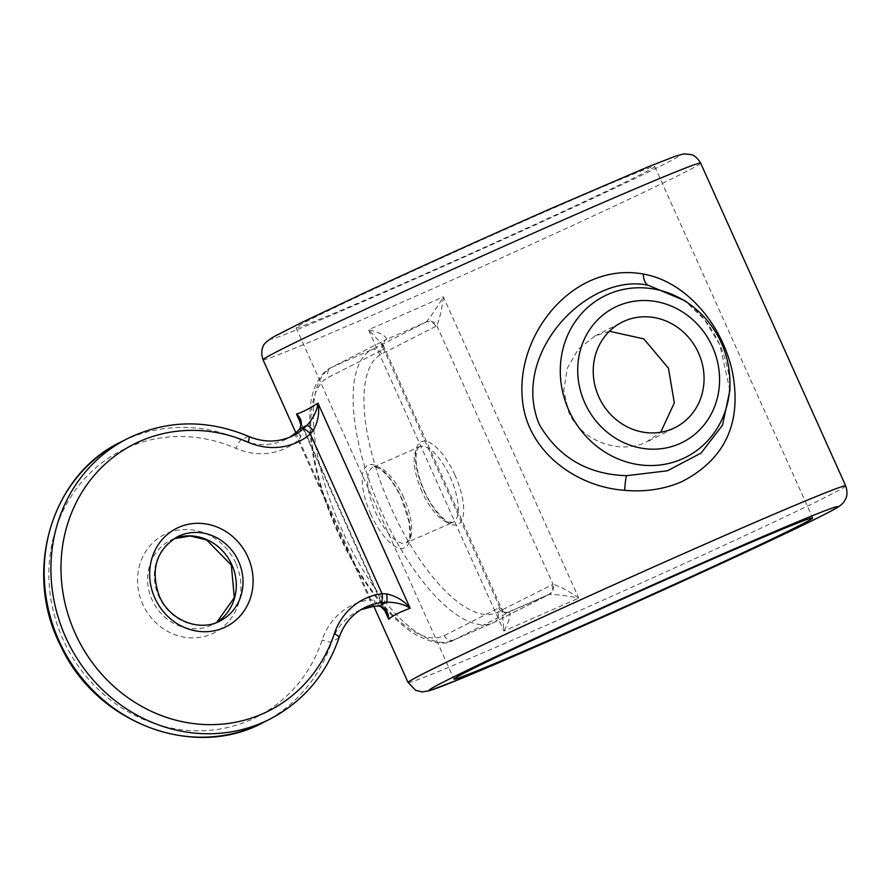 <?xml version="1.0" encoding="UTF-8"?>
<svg xmlns="http://www.w3.org/2000/svg" width="891" height="891" viewBox="0 0 891 891"><rect width="100%" height="100%" fill="white"/><g stroke="black" fill="none" stroke-linecap="round" stroke-linejoin="round"><path stroke-width="0.67" stroke-dasharray="4.46 3.34" d="M426.678 321.584L425.898 322.152A7.863 7.262 -117 0 1 435.766 326.396L436.813 325.616C439.809 318.321 441.992 308.731 443.373 296.848C437.381 306.95 431.823 315.191 426.678 321.584A7.863 7.173 -136.7 0 1 436.813 325.616L553.033 584.24L497.568 612.206A141.569 54.329 66.3 0 1 391.06 507.781A141.569 54.329 66.3 0 1 381.526 354.005L435.766 326.396M729.896 390.258L719.839 344.895L704.402 319.546L684.589 300.501C700.582 312.362 712.778 328.2 721.175 348.013C727.301 363.651 730.208 377.728 729.896 390.258M609.411 331.263L594.954 335.996L578.281 349.227L567.277 368.273L563.769 390.269L568.736 412.054C581.132 441.245 619.412 454.688 645.886 442.348L660.688 432.246M408.056 281.378A196.621 3.954 -24.2 0 1 296.057 327.71A196.621 3.954 -24.2 0 1 542.742 212.838A196.621 3.954 -24.2 0 1 654.74 166.506A196.621 3.954 -24.2 0 1 408.056 281.378M295.645 433.015A7.863 2.951 49.9 0 0 298.195 440.221L369.943 599.877A66.847 61.713 63 0 0 322.152 640.016A149.432 137.96 -117 0 1 143.484 719.405A149.432 137.96 -117 0 1 56.712 526.314A149.432 137.96 -117 0 1 236.037 448.396A66.847 61.713 63 0 0 298.195 440.221L300.779 436.79L299.699 419.928L386.36 612.752L374.265 600.311L369.943 599.877A7.863 2.873 -97.4 0 0 373.652 606.303M374.265 600.311A7.863 4.544 -88.2 0 0 378.43 606.047M300.779 436.79A7.863 4.655 41.3 0 1 299.287 429.473M386.616 339.193C385.502 335.539 379.466 332.399 368.495 329.748L383.386 345.53L383.62 348.994A7.863 7.173 -136.7 0 1 384.544 340.674L384.544 340.674A7.863 7.173 -136.7 0 1 386.616 339.193L386.003 339.683A255.606 5.146 155.8 0 0 405.583 331.107A255.606 5.146 155.8 0 0 425.898 322.152L371.647 349.751L331.753 367.281L386.003 339.683A7.863 7.262 -117 0 0 385.658 339.839A7.863 7.262 -117 0 0 382.584 349.773L328.334 377.383A141.569 54.329 -113.7 0 0 337.867 531.147A141.569 54.329 -113.7 0 0 444.375 635.573A7.863 7.262 63 0 0 454.243 639.827A149.432 57.347 66.3 0 1 453.118 640.362A149.432 57.347 66.3 0 1 341.821 529.599A149.432 57.347 66.3 0 1 331.753 367.281A7.863 7.262 -117 0 0 331.407 367.448L385.658 339.839L384.544 340.674L383.386 345.53L502.179 609.856L503.872 630.984C509.251 621.194 511.033 614.868 509.229 612.017L454.243 639.827L494.137 622.297A7.863 7.262 63 0 0 494.483 622.141A7.863 7.262 63 0 0 497.568 612.206M578.749 598.084C568.915 591.145 560.35 586.534 553.033 584.24A7.863 7.217 83.4 0 1 549.29 594.408C557.354 594.52 567.177 595.745 578.749 598.084L443.373 296.848A239.879 4.823 -24.2 0 1 404.514 314.022A239.879 4.823 -24.2 0 1 368.495 329.748L503.872 630.984A239.879 4.823 155.8 0 0 539.901 615.247A239.879 4.823 155.8 0 0 578.749 598.084M444.375 635.573L498.615 607.974L499.84 607.606L502.168 609.845C502.023 610.836 503.76 611.716 507.402 612.496L507.402 612.496A7.863 7.217 83.4 0 0 509.229 612.017L508.494 612.228L509.229 612.017M381.526 354.005A7.863 7.262 -117 0 0 371.647 349.751A149.432 57.347 -113.7 0 0 381.716 512.069A149.432 57.347 -113.7 0 0 493.013 622.831A149.432 57.347 -113.7 0 0 494.137 622.297L549.29 594.408M498.615 607.974A7.863 7.262 63 0 0 508.494 612.228A255.606 5.146 -24.2 0 0 548.388 594.698A7.863 7.262 63 0 0 548.733 594.531A7.863 7.262 63 0 0 551.807 584.596M382.584 349.773L383.62 348.994L499.84 607.606A7.863 7.217 83.4 0 0 507.402 612.496L548.733 594.531L494.483 622.141L453.118 640.362C444.809 645.786 431.367 643.358 412.778 633.067C384.622 613.42 359.485 579.551 337.344 531.459C315.035 480.383 306.259 436.946 311.015 401.15C314.969 379.856 324.235 370.656 331.407 367.448A7.863 7.262 -117 0 0 328.334 377.383M455.034 475.226A45.218 17.352 -113.7 0 0 421.009 441.869A45.218 17.352 -113.7 0 0 424.049 490.986A45.218 17.352 -113.7 0 0 458.074 524.342A45.218 17.352 -113.7 0 0 455.034 475.226M422.078 491.765A41.287 15.849 66.3 0 1 419.605 446.77A41.287 15.849 66.3 0 1 450.356 477.364A41.287 15.849 66.3 0 1 452.828 522.371A41.287 15.849 66.3 0 1 422.078 491.765M403.812 497.824A41.287 15.849 -113.7 0 0 373.062 467.218A41.287 15.849 -113.7 0 0 375.534 512.214A41.287 15.849 -113.7 0 0 406.285 542.819A41.287 15.849 -113.7 0 0 403.812 497.824M370.856 514.363A45.218 17.352 66.3 0 1 367.816 465.236A45.218 17.352 66.3 0 1 401.841 498.592A45.218 17.352 66.3 0 1 404.882 547.72A45.218 17.352 66.3 0 1 370.856 514.363M174.001 538.699L177.287 536.827A47.19 43.57 63 0 0 158.787 596.413A47.19 43.57 63 0 0 220.088 620.938L213.35 624.368A47.19 43.57 -117 0 1 152.06 599.843A47.19 43.57 -117 0 1 170.549 540.258A47.19 43.57 -117 0 1 174.023 538.687M235.803 563.223A55.053 50.832 63 0 0 166.695 533.475A55.053 50.832 63 0 0 142.716 604.131A55.053 50.832 63 0 0 211.824 633.891A55.053 50.832 63 0 0 235.803 563.223M690.18 304.566A90.281 83.342 -117 0 1 721.42 343.124M845.693 485.873A239.879 4.823 -24.2 0 1 544.735 626.005A239.879 4.823 -24.2 0 1 408.089 682.528M263.045 359.786A239.879 4.823 155.8 0 0 399.68 303.263A239.879 4.823 155.8 0 0 700.638 163.12M552.164 208.049A224.142 4.511 -24.2 0 1 664.886 163.844A224.142 4.511 -24.2 0 1 398.622 286.178A224.142 4.511 -24.2 0 1 285.9 330.372A224.142 4.511 -24.2 0 1 552.164 208.049M216.669 622.475A47.19 43.57 -117 0 1 213.35 624.368L216.636 622.486M263.291 722.501A157.295 145.222 63 0 0 331.842 641.609A58.984 54.451 -117 0 1 357.547 611.271L364.285 607.84A58.984 54.451 63 0 0 338.58 638.179A157.295 145.222 -117 0 1 270.029 719.07M339.048 637.7A7.863 2.239 -161.6 0 1 338.58 638.179L331.842 641.609A7.863 2.239 -161.6 0 1 322.152 640.016M384.132 609.121L300.835 423.771M127.346 438.695A157.295 145.222 -117 0 1 247.932 436.479A58.984 54.451 63 0 0 293.15 435.654L286.412 439.074A58.984 54.451 -117 0 1 241.194 439.909A157.295 145.222 63 0 0 120.619 442.125M248.622 436.39A7.863 2.005 113.6 0 0 247.932 436.479L241.194 439.909A7.863 2.005 113.6 0 0 236.037 448.396M289.731 437.225A58.984 54.451 -117 0 1 286.412 439.074L289.709 437.236M360.978 609.689L357.547 611.271A58.984 54.451 -117 0 1 361 609.678M419.605 446.77C418.224 446.224 417.033 449.242 416.064 455.813C415.64 465.514 418.391 477.186 424.316 490.841C433.149 511.401 447.583 523.195 449.097 522.115L452.828 522.371L406.285 542.819L408.635 539.868C410.116 539.255 410.183 533.108 408.869 521.435L401.574 498.748C395.649 485.951 389.167 476.618 382.128 470.726C376.626 466.995 373.607 465.826 373.062 467.218L419.605 446.77M648.448 441.134L675.4 427.424M296.057 327.71L453.998 679.142M295.857 432.803L373.83 606.281M654.74 166.506L812.681 517.949M594.954 335.996L621.896 322.286"/><path stroke-width="1.34" d="M681.771 481.708C664.207 489.259 645.173 492.144 624.658 490.328C575.608 486.898 526.626 450.801 522.382 399.268C517.404 349.628 549.056 298.674 591.279 280.331C608.631 272.88 625.983 270.797 643.347 274.083C684.878 281.088 721.966 323.255 732.391 371.803C742.136 422.635 725.274 459.266 681.771 481.708M684.901 300.735L648.292 285.287C588.305 272.167 509.763 353.237 539.211 424.272C558.312 457.261 587.414 474.402 626.518 475.694L667.437 470.782L701.139 453.007L722.501 425.23L729.896 390.258M660.688 432.246L674.309 402.921L668.473 368.228L643.825 338.892L609.411 331.263M598.774 396.762A58.984 54.451 63 0 0 675.4 427.424A58.984 54.451 63 0 0 698.511 352.936A58.984 54.451 63 0 0 621.896 322.286A58.984 54.451 63 0 0 598.774 396.762M565.997 632.81A196.621 3.954 -24.2 0 1 453.998 679.142A196.621 3.954 -24.2 0 1 700.682 564.281A196.621 3.954 -24.2 0 1 812.681 517.949A196.621 3.954 -24.2 0 1 565.997 632.81M295.645 433.015A7.863 2.951 49.9 0 1 295.823 432.837L299.287 429.473C301.191 426.945 301.336 423.771 299.699 419.928L296.469 414.048C301.804 412.533 308.965 408.891 317.953 403.122L410.161 608.297C400.182 611.85 393.02 615.492 388.676 619.223L386.36 612.752C384.578 608.798 381.927 606.559 378.43 606.047L378.43 606.047A7.863 4.544 -88.2 0 0 379.31 605.925L386.661 602.182L380.747 602.762A7.863 2.873 -97.4 0 0 382.061 593.707L386.805 593.929C396.707 596.235 404.492 601.024 410.161 608.297C404.391 604.354 396.551 602.316 386.661 602.182A7.863 0.791 -93.7 0 0 386.805 593.929M313.309 430.409A7.863 0.902 45.5 0 0 307.161 425.274C313.587 417.712 317.185 410.328 317.953 403.122C319.713 412.366 318.165 421.465 313.309 430.409L310.313 434.051A66.847 61.713 -117 0 1 248.166 442.226A7.863 2.005 113.6 0 0 248.622 436.39C264.115 442.816 278.95 442.571 293.15 435.654A58.984 54.451 63 0 0 302.773 429.273L307.161 425.274L299.799 429.017L296.035 432.692A58.984 54.451 -117 0 1 289.731 437.225M378.43 606.047L373.652 606.303A7.863 2.873 -97.4 0 0 374.008 606.192L379.31 605.925C385.558 607.918 388.676 612.351 388.676 619.223L384.132 609.121M300.835 423.771L296.469 414.048C301.481 418.325 302.595 423.314 299.799 429.017A7.863 4.655 41.3 0 0 299.287 429.473M289.709 437.236L295.823 432.837A7.863 2.951 49.9 0 1 296.035 432.692M302.773 429.273A7.863 2.951 49.9 0 1 310.313 434.051L382.061 593.707A66.847 61.713 -117 0 0 334.281 633.846A149.432 137.96 63 0 1 155.613 713.234A149.432 137.96 63 0 1 68.83 520.144A149.432 137.96 63 0 1 248.166 442.226M154.834 597.961A55.053 50.832 -117 0 1 178.813 527.305A55.053 50.832 -117 0 1 247.921 557.064A55.053 50.832 -117 0 1 223.942 627.721A55.053 50.832 -117 0 1 154.834 597.961M238.576 561.352A47.19 43.57 63 0 0 177.287 536.827C156.17 550.115 150.178 569.884 159.322 596.112C169.591 620.504 199.595 632.276 220.088 620.938A47.19 43.57 63 0 0 238.576 561.352M174.023 538.687A47.19 43.57 -117 0 1 231.849 564.783A47.19 43.57 -117 0 1 216.669 622.475M568.781 410.194A90.281 83.342 -117 0 1 588.483 306.771A90.281 83.342 -117 0 1 690.18 304.566C703.89 314.601 714.315 327.442 721.432 343.102C727.089 355.765 729.918 368.941 729.918 382.651A90.281 83.342 -117 0 1 663.962 464.423A90.281 83.342 -117 0 1 568.781 410.194M712.477 346.811A75.501 69.698 63 0 0 617.708 306.003A75.501 69.698 63 0 0 584.819 402.899A75.501 69.698 63 0 0 679.588 443.707A75.501 69.698 63 0 0 712.477 346.811M624.658 490.328A15.726 1.971 93.7 0 1 626.518 475.694M643.347 274.083A15.726 8.13 -80.9 0 0 648.292 285.287M556.563 637.611A224.142 4.511 155.8 0 0 822.838 515.276A224.142 4.511 155.8 0 0 710.105 559.481A224.142 4.511 155.8 0 0 443.841 681.815A224.142 4.511 155.8 0 0 556.563 637.611M709.047 542.396A239.879 4.823 -24.2 0 1 845.693 485.873C848.7 494.828 845.414 499.149 845.826 498.559L844.156 501.544C843.086 503.27 840.915 505.197 837.64 507.313C828.92 512.737 799.171 527.283 748.418 550.939C693.064 576.733 618.577 610.38 556.452 637.666L461.115 678.586L429.618 690.703L422.178 691.895L415.674 690.313L408.089 682.528A239.879 4.823 -24.2 0 1 709.047 542.396M263.045 359.786C260.049 350.909 263.268 346.599 262.878 347.178C263.001 344.516 266.821 340.93 274.339 336.442L301.693 322.52L364.686 292.682C424.394 264.983 486.92 236.75 552.286 207.982L647.1 167.285L675.679 156.07L684.076 153.853L691.327 154.633C690.625 154.533 695.994 154.989 700.638 163.12A239.879 4.823 155.8 0 0 564.003 219.643A239.879 4.823 155.8 0 0 263.045 359.786L295.857 432.803M721.42 343.124A90.281 83.342 -117 0 1 729.918 382.651L729.896 390.213M334.281 633.846A7.863 2.239 -161.6 0 1 339.048 637.7C326.318 674.431 303.308 701.551 270.029 719.07A157.295 145.222 -117 0 1 65.711 637.31A157.295 145.222 -117 0 1 127.346 438.695L120.619 442.125A157.295 145.222 63 0 0 58.973 640.74A157.295 145.222 63 0 0 263.291 722.501C193.826 760.313 96.206 723.169 60.822 646.109C22.609 572.523 50.809 475.337 120.619 442.125M380.747 602.762A58.984 54.451 63 0 0 364.285 607.84C352.179 614.177 343.77 624.134 339.048 637.7M361 609.678A58.984 54.451 -117 0 1 374.008 606.192M174.001 538.699L190.139 535.992L206.645 539.946L231.326 565.083L234.311 597.694L216.636 622.486M684.589 300.501L690.18 304.566M270.029 719.07L263.291 722.501M700.638 163.12L845.693 485.873M373.83 606.281L408.089 682.528M373.652 606.303L360.978 609.689M248.622 436.39C206.879 419.004 166.461 419.772 127.346 438.695"/></g></svg>

